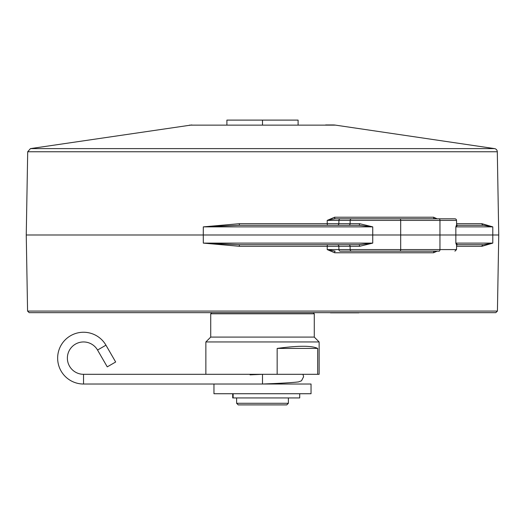 <?xml version="1.0" encoding="UTF-8"?>
<svg xmlns="http://www.w3.org/2000/svg" width="525" height="525" viewBox="0 0 525 525"><rect width="100%" height="100%" fill="white"/><g stroke="black" fill="none" stroke-linecap="round" stroke-linejoin="round"><path stroke-width="0.79" d="M205.866 374.312L205.866 341.952L319.134 341.952L314.278 337.096L210.722 337.096L210.722 313.793L314.278 313.793L313.307 312.821M277.154 348.423L317.684 348.423L317.684 374.312L277.154 374.312L277.154 348.423C298.344 345.562 311.85 345.562 317.684 348.423M277.154 374.312L83.534 374.312A16.183 16.183 0 0 1 79.347 342.503A16.183 16.183 0 0 1 97.545 350.044L107.257 366.857L115.664 362.001L105.952 345.188A25.889 25.889 0 0 0 57.645 358.135A25.889 25.889 0 0 0 83.534 384.024L262.5 384.024L213.957 384.024L213.957 393.73L311.043 393.73L311.043 384.024L262.5 384.024L270.401 383.696M319.134 341.952L319.134 374.312L317.684 374.312M32.721 312.664L330.409 312.664M358.916 312.664L492.279 312.664M330.409 312.821L358.916 312.821M382.246 251.173L398.423 251.173M451.257 218.807L454.919 218.807A1.621 1.621 0 0 1 456.533 220.402L350.155 220.402A1.621 1.457 -90 0 1 351.612 218.807L335.147 218.807L329.949 219.673L329.949 220.402L338.907 220.402A1.621 1.457 -90 0 1 340.358 218.807M454.919 218.807L351.612 218.807M325.605 124.957L333.158 124.957A16.183 16.183 0 0 1 335.521 125.134L494.537 148.608A3.235 3.235 0 0 1 497.3 151.751L27.7 151.751L30.463 148.608L191.842 124.957M262.5 312.664L495.803 312.664L497.424 311.076L27.576 311.076L29.197 312.664L262.5 312.664M497.3 151.751L498.75 234.99L203.273 234.99L203.313 243.108L239.269 244.702L327.679 244.702A1.621 0.446 -90 0 0 327.233 246.291L239.426 246.291L203.313 243.108L372.743 243.108L358.667 244.702A1.621 1.017 -90 0 1 359.678 246.291L338.855 246.291L338.907 249.585L327.219 249.585L335.147 251.173A1.621 0.492 -90 0 0 334.648 252.761L327.219 249.585L327.233 246.291L338.855 246.291A1.621 1.457 -90 0 0 337.398 244.702M27.7 151.751L26.25 234.99L203.273 234.99L203.313 226.872L372.743 226.872L358.667 225.284L239.269 225.284L203.313 226.872L239.426 223.689L327.233 223.689A1.621 0.446 90 0 0 327.679 225.284L337.398 225.284A1.621 1.457 90 0 0 338.855 223.689L359.678 223.689L372.743 226.872L372.743 243.108L359.678 246.291M358.667 244.702L239.269 244.702L239.426 246.291M327.679 244.702L335.816 244.702M457.439 225.284L455.844 226.872L456.612 224.707L457.439 225.284L483.446 225.284A1.621 1.503 90 0 1 481.943 223.689L492.791 226.872L483.446 225.284L457.439 225.284M434.772 218.807A1.621 1.175 90 0 1 433.598 217.219L437.128 218.807M422.697 218.807L335.147 218.807A1.621 0.492 90 0 1 334.648 217.219L433.598 217.219M348.652 244.702A1.621 1.457 90 0 1 350.109 246.291L350.155 249.585L338.907 249.585A1.621 1.457 90 0 0 340.358 251.173L439.097 251.173A1.621 0.86 -90 0 0 439.957 249.585L456.533 249.585L456.612 245.267L455.844 243.108L492.791 243.108L483.446 244.702L457.439 244.702L483.446 244.702A1.621 1.503 -90 0 0 481.943 246.291L456.592 246.291M439.097 251.173L435.94 251.173M481.943 246.291L492.791 243.108L492.791 226.872L455.844 226.872L455.844 243.108L457.439 244.702L456.612 245.287M348.652 225.284A1.621 1.457 -90 0 0 350.109 223.689L350.155 220.402L338.907 220.402L338.855 223.689L327.233 223.689L327.219 220.402L334.648 217.219M327.219 220.402L329.949 220.402M359.678 223.689A1.621 1.017 -90 0 1 358.667 225.284M239.269 225.284L239.426 223.689M437.128 251.173L433.598 252.761L334.648 252.761M434.772 251.173A1.621 1.175 -90 0 0 433.598 252.761M340.358 251.173L399.827 251.173A1.621 0.86 90 0 0 400.687 249.585L350.155 249.585A1.621 1.457 90 0 0 351.612 251.173M366.063 218.807L382.246 218.807M236.611 403.279L288.389 403.279L286.775 404.9L238.225 404.9L236.611 403.279L236.611 397.937M226.898 124.957L226.898 120.1L298.102 120.1L298.102 124.957M262.5 124.957L262.5 120.1M250.044 374.843L262.5 374.312L262.5 384.024C280.586 383.348 292.609 382.64 298.574 381.898L301.501 380.783L303.601 376.74L302.964 374.312M262.5 374.312L249.788 374.312M299.716 393.73L299.716 397.937L232.7 397.937L232.7 393.73M439.097 218.807A1.621 0.86 90 0 1 439.957 220.402L439.957 249.585L400.687 249.585L400.687 220.402A1.621 0.86 -90 0 0 399.827 218.807M494.537 148.608L30.463 148.608M335.521 125.134L189.479 125.134M456.592 223.689L481.943 223.689M83.534 374.312L83.534 384.024M97.545 350.044L105.952 345.188M233.146 397.937L233.146 393.73M211.693 312.821L210.722 313.793M314.278 337.096L314.278 313.793M210.722 337.096L205.866 341.952M456.533 249.585L454.919 251.173M456.533 220.402L456.612 224.713M27.576 311.076L26.25 234.99M497.424 311.076L498.75 234.99M288.389 403.279L288.389 397.937"/></g></svg>

